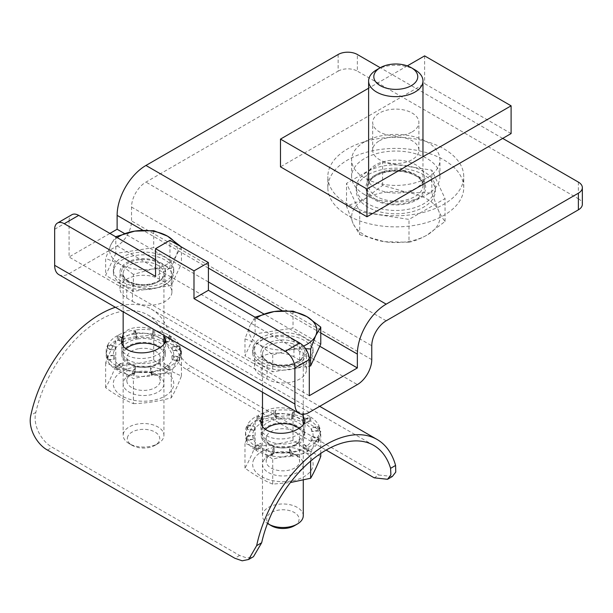 <?xml version="1.0" encoding="UTF-8"?>
<svg xmlns="http://www.w3.org/2000/svg" width="613" height="613" viewBox="0 0 613 613"><rect width="100%" height="100%" fill="white"/><g stroke="black" fill="none" stroke-linecap="round" stroke-linejoin="round"><path stroke-width="0.46" stroke-dasharray="3.06 2.3" d="M412.128 131.895A23.102 13.34 0 0 0 418.894 122.462A23.102 13.34 0 0 0 395.791 109.122A23.102 13.34 0 0 0 372.689 122.462A23.102 13.34 0 0 0 386.949 134.783A23.102 13.34 0 0 0 412.128 131.895M379.455 140.768A23.102 13.34 180 0 1 404.634 137.879A23.102 13.34 180 0 1 418.894 150.2A23.102 13.34 180 0 1 412.128 159.633A23.102 13.34 180 0 1 386.949 162.522A23.102 13.34 180 0 1 372.689 150.2A23.102 13.34 180 0 1 379.455 140.768M511.104 133.557L424.617 83.621L280.478 166.843M424.617 55.883L424.617 83.621M407.3 65.882L368.612 88.218M406.021 168.943A39.516 22.811 180 0 1 435.307 190.98A39.516 22.811 180 0 1 395.791 213.791A39.516 22.811 180 0 1 356.283 190.98A39.516 22.811 180 0 1 406.021 168.943M406.021 165.617A39.516 22.811 180 0 1 435.307 187.647A39.516 22.811 180 0 1 395.791 210.458A39.516 22.811 180 0 1 356.283 187.647A39.516 22.811 180 0 1 406.021 165.617M359.731 234.649L384.359 241.683A44.167 25.501 180 0 1 353.134 223.653L359.731 234.649L359.731 211.799L346.529 183.356L382.589 162.537L431.851 170.153L445.053 198.597L408.994 219.416L359.731 211.799M408.994 242.273C414.84 240.955 420.847 238.557 427.023 235.085L445.053 221.454C442.915 218.895 440.716 215.232 438.456 210.451L431.851 193.011L407.224 192.421A44.167 25.501 180 0 0 364.559 199.026L346.529 206.213L353.134 223.653A44.167 25.501 180 0 1 364.559 199.026L382.589 185.394L407.224 192.421A44.167 25.501 180 0 1 438.456 210.451A44.167 25.501 180 0 1 427.023 235.085A44.167 25.501 180 0 1 384.359 241.683L408.994 242.273L408.994 219.416M346.529 206.213L346.529 183.356M382.589 185.394L382.589 162.537M445.053 221.454L445.053 198.597M431.851 193.011L431.851 170.153M376.574 69.851A27.179 15.693 180 0 1 402.825 65.79A27.179 15.693 180 0 1 415.009 69.851M138.369 342.728A21.746 12.551 0 0 0 121.803 354.919A21.746 12.551 0 0 0 143.549 367.471A21.746 12.551 0 0 0 165.288 354.919A21.746 12.551 0 0 0 138.369 342.728M138.369 338.843A21.746 12.551 0 0 0 121.803 351.034A21.746 12.551 0 0 0 143.549 363.586A21.746 12.551 0 0 0 165.288 351.034A21.746 12.551 0 0 0 138.369 338.843M133.757 371.861A37.37 21.578 0 0 0 151.771 372.083L150.576 367.608L153.097 371.892A37.37 21.578 0 0 0 168.897 366.888L163.993 363.363L169.885 366.344A37.37 21.578 0 0 0 179.234 357.448L171.924 355.808L179.609 356.689A37.37 21.578 0 0 0 180.919 351.034A37.37 21.578 0 0 0 180 346.284L172.253 346.973L179.678 345.517A37.37 21.578 0 0 0 171.004 336.399L164.889 339.234L170.062 335.832A37.37 21.578 0 0 0 154.645 330.43L151.809 334.652L153.334 330.215A37.37 21.578 0 0 0 135.32 329.986L136.515 334.46L133.994 330.177A37.37 21.578 0 0 0 118.194 335.181L123.098 338.713L117.206 335.732A37.37 21.578 0 0 0 107.865 344.629L115.167 346.268L107.482 345.387A37.37 21.578 0 0 0 106.172 351.034A37.37 21.578 0 0 0 107.091 355.785L114.838 355.096L107.413 356.551A37.37 21.578 0 0 0 116.087 365.67L122.202 362.842L117.037 366.245A37.37 21.578 0 0 0 132.446 371.639L135.281 367.417L133.757 371.861L133.757 375.746A37.37 21.578 0 0 0 151.771 375.968L150.576 371.493L153.097 375.777A37.37 21.578 0 0 0 168.897 370.773L163.993 367.241L169.885 370.229A37.37 21.578 0 0 0 179.234 361.333L171.924 359.693L179.609 360.574A37.37 21.578 0 0 0 180.919 354.919A37.37 21.578 0 0 0 180 350.169L172.253 350.858L179.678 349.402A37.37 21.578 0 0 0 171.004 340.284L164.889 343.119L170.062 339.709A37.37 21.578 0 0 0 154.645 334.315L151.809 338.537L153.334 334.1A37.37 21.578 0 0 0 135.32 333.87L136.515 338.345L133.994 334.062A37.37 21.578 0 0 0 118.194 339.066L123.098 342.598L117.206 339.61A37.37 21.578 0 0 0 107.865 348.513L115.167 350.146L107.482 349.264A37.37 21.578 0 0 0 106.172 354.919A37.37 21.578 0 0 0 107.091 359.67L114.838 358.98L107.413 360.436A37.37 21.578 0 0 0 116.087 369.555L122.202 366.72L117.037 370.129A37.37 21.578 0 0 0 132.446 375.524L135.281 371.302L133.757 375.746M115.167 346.268L115.167 350.146M107.865 344.629L107.865 348.513M117.206 335.732L117.206 339.61M107.413 356.551L107.413 360.436M114.838 355.096L114.838 358.98M116.087 365.67L116.087 369.555M107.091 355.785L107.091 359.67M107.482 345.387L107.482 349.264M123.098 338.713L123.098 342.598M118.194 335.181L118.194 339.066M133.994 330.177L133.994 334.062M136.515 334.46L136.515 338.345M170.062 335.832L170.062 339.709M164.889 339.234L164.889 343.119M171.004 336.399L171.004 340.284M154.645 330.43L154.645 334.315M179.678 345.517L179.678 349.402M172.253 346.973L172.253 350.858M180 346.284L180 350.169M151.771 372.083L151.771 375.968M150.576 367.608L150.576 371.493M153.097 371.892L153.097 375.777M168.897 366.888L168.897 370.773M163.993 363.363L163.993 367.241M169.885 366.344L169.885 370.229M179.234 357.448L179.234 361.333M171.924 355.808L171.924 359.693M179.609 356.689L179.609 360.574M151.809 334.652L151.809 338.537M153.334 330.215L153.334 334.1M135.32 329.986L135.32 333.87M122.202 362.842L122.202 366.72M117.037 366.245L117.037 370.129M132.446 371.639L132.446 375.524M135.281 367.417L135.281 371.302M253.744 345.418A30.167 17.417 0 0 0 252.709 349.923A30.167 17.417 0 0 0 282.884 367.34A30.167 17.417 0 0 0 313.051 349.923A30.167 17.417 0 0 0 286.823 332.66A30.167 17.417 0 0 0 253.744 345.418M253.744 348.192A30.167 17.417 0 0 0 252.709 352.697A30.167 17.417 0 0 0 282.884 370.114A30.167 17.417 0 0 0 313.051 352.697A30.167 17.417 0 0 0 286.823 335.434A30.167 17.417 0 0 0 253.744 348.192M256.579 318.093A33.976 19.616 0 0 0 250.066 325.434L255.138 316.967L255.138 333.909L244.985 355.785L272.731 371.8L309.304 366.145M244.985 338.843L258.855 344.376A33.976 19.616 0 0 0 291.673 349.456L272.731 354.866L258.855 344.376A33.976 19.616 0 0 1 250.066 325.434L244.985 338.843L244.985 355.785M272.731 354.866L272.731 371.8M303.266 515.732A20.382 11.77 0 0 0 285.543 504.07A20.382 11.77 0 0 0 263.192 512.69A20.382 11.77 0 0 0 262.494 515.732A20.382 11.77 0 0 0 267.513 523.464M294.347 525.762A16.214 9.364 0 0 0 290.991 511.027A16.214 9.364 0 0 0 267.222 516.713A16.214 9.364 0 0 0 271.413 525.762M293.037 311.105L293.037 328.047L255.138 333.909M320.775 344.062L293.037 328.047M305.565 348.682L291.673 349.456A33.976 19.616 0 0 0 303.504 346.092M114.401 264.969A30.167 17.417 0 0 0 113.374 269.482A30.167 17.417 0 0 0 143.549 286.899A30.167 17.417 0 0 0 173.717 269.482A30.167 17.417 0 0 0 147.48 252.211A30.167 17.417 0 0 0 114.401 264.969M114.401 267.743A30.167 17.417 0 0 0 113.374 272.256A30.167 17.417 0 0 0 143.549 289.673A30.167 17.417 0 0 0 173.717 272.256A30.167 17.417 0 0 0 147.48 254.985A30.167 17.417 0 0 0 114.401 267.743M115.803 253.468L105.651 275.344L133.389 291.359L171.288 285.497L181.44 263.621L153.702 247.606L115.803 253.468L115.803 236.526L110.731 244.985L105.651 258.402L105.651 275.344M133.389 274.417L119.52 263.935A33.976 19.616 0 0 0 152.338 269.007L133.389 274.417L133.389 291.359M117.244 237.652A33.976 19.616 0 0 0 110.731 244.985A33.976 19.616 0 0 0 119.52 263.935L105.651 258.402M181.44 246.679L176.36 255.138A33.976 19.616 0 0 0 175.64 243.622M123.857 432.242A20.382 11.77 0 0 0 123.159 435.291A20.382 11.77 0 0 0 129.128 443.613A20.382 11.77 0 0 0 157.962 443.613A20.382 11.77 0 0 0 163.932 435.291A20.382 11.77 0 0 0 146.208 423.621A20.382 11.77 0 0 0 123.857 432.242M127.879 436.272A16.214 9.364 0 0 0 132.079 445.314A16.214 9.364 0 0 0 155.012 445.314A16.214 9.364 0 0 0 151.656 430.587A16.214 9.364 0 0 0 127.879 436.272M153.702 230.664L153.702 247.606M181.44 246.97L181.44 263.621M171.288 268.555L152.338 269.007A33.976 19.616 0 0 0 176.36 255.138L171.288 268.555L171.288 285.497M375.616 188.206A28.535 16.474 180 0 1 367.256 176.552A28.535 16.474 180 0 1 395.791 160.077A28.535 16.474 180 0 1 424.334 176.552A28.535 16.474 180 0 1 406.71 191.777A28.535 16.474 180 0 1 375.616 188.206M375.616 199.302A28.535 16.474 180 0 1 367.256 187.647A28.535 16.474 180 0 1 395.791 171.173A28.535 16.474 180 0 1 424.334 187.647A28.535 16.474 180 0 1 406.71 202.872A28.535 16.474 180 0 1 375.616 199.302M347.747 215.385A67.951 39.232 180 0 1 327.84 187.647A67.951 39.232 180 0 1 395.791 148.415A67.951 39.232 180 0 1 463.742 187.647A67.951 39.232 180 0 1 421.798 223.891A67.951 39.232 180 0 1 347.747 215.385M347.747 204.29A67.951 39.232 180 0 1 327.84 176.552A67.951 39.232 180 0 1 395.791 137.32A67.951 39.232 180 0 1 463.742 176.552A67.951 39.232 180 0 1 421.798 212.795A67.951 39.232 180 0 1 347.747 204.29M293.934 340.215A23.102 13.34 0 0 0 268.755 337.326A23.102 13.34 0 0 0 254.495 349.648A23.102 13.34 0 0 0 261.261 359.08L267.023 362.406A23.102 13.34 0 0 0 292.202 365.302A23.102 13.34 0 0 0 306.462 352.973A23.102 13.34 0 0 0 299.696 343.548L293.934 340.215L293.934 356.858L299.696 360.191A23.102 13.34 180 0 1 306.462 369.624A23.102 13.34 180 0 1 292.202 381.945A23.102 13.34 180 0 1 267.023 379.049L261.261 375.723A23.102 13.34 180 0 1 254.495 366.29A23.102 13.34 180 0 1 268.755 353.969A23.102 13.34 180 0 1 293.934 356.858M54.657 229.254L69.07 220.933L69.07 257L109.911 233.415M69.07 220.933A13.593 7.846 60 0 1 71.89 214.711M155.556 259.774L169.97 268.096L169.97 240.35M309.304 395.699L69.07 257M338.138 54.496L338.138 71.139L145.948 182.099A20.382 11.77 120 0 0 131.534 207.064L131.534 220.933A20.382 11.77 -60 0 1 117.121 245.905L69.07 273.643A20.382 11.77 -60 0 1 58.879 274.655M338.138 71.139A13.593 7.846 180 0 1 357.356 71.139L357.356 54.496M578.373 182.099L578.373 198.742L357.356 71.139M578.373 198.742A13.593 7.846 180 0 1 582.35 204.29M364.559 194.582A44.167 25.501 180 0 1 351.624 176.552A44.167 25.501 180 0 1 364.559 158.522A44.167 25.501 180 0 1 412.695 152.997A44.167 25.501 180 0 1 439.958 176.552A44.167 25.501 180 0 1 412.695 200.114A44.167 25.501 180 0 1 364.559 194.582M319.756 346.253L263.774 313.925M208.412 281.965L124.439 233.484M132.492 284.738A23.102 13.34 0 0 0 157.671 287.627A23.102 13.34 0 0 0 171.931 275.306A23.102 13.34 0 0 0 165.165 265.873L159.403 262.548A23.102 13.34 0 0 0 134.224 259.651A23.102 13.34 0 0 0 119.964 271.98A23.102 13.34 0 0 0 126.73 281.405L132.492 284.738L132.492 301.381L126.73 298.056A23.102 13.34 180 0 1 119.964 288.623A23.102 13.34 180 0 1 134.224 276.294A23.102 13.34 180 0 1 159.403 279.191L165.165 282.516A23.102 13.34 180 0 1 171.931 291.949A23.102 13.34 180 0 1 157.671 304.27A23.102 13.34 180 0 1 132.492 301.381M502.698 138.408L380.259 67.721M169.97 268.096L155.556 276.417M364.559 141.879A44.167 25.501 0 0 0 351.624 159.909A44.167 25.501 0 0 0 395.791 185.41A44.167 25.501 0 0 0 439.958 159.909A44.167 25.501 0 0 0 412.695 136.347A44.167 25.501 0 0 0 364.559 141.879M159.748 347.778A20.382 11.77 180 0 1 157.962 363.241A20.382 11.77 180 0 1 129.128 363.241A20.382 11.77 180 0 1 126.079 348.851M139.22 348.605A16.704 9.647 180 0 1 160.254 357.923A16.704 9.647 180 0 1 155.357 364.743A16.704 9.647 180 0 1 131.734 364.743A16.704 9.647 180 0 1 126.837 357.923A16.704 9.647 180 0 1 139.22 348.605M139.22 371.447A16.704 9.647 180 0 1 155.357 373.945A16.704 9.647 180 0 1 160.254 380.765A16.704 9.647 180 0 1 143.549 390.412A16.704 9.647 180 0 1 126.837 380.765A16.704 9.647 180 0 1 131.734 373.945A16.704 9.647 180 0 1 139.22 371.447M134.753 336.79L153.702 335.012C162.92 338.82 172.169 344.161 181.44 351.027C178.061 356.781 174.682 364.076 171.288 372.903C158.591 373.348 145.955 375.309 133.389 378.765C124.171 371.93 114.922 366.589 105.651 362.75C109.03 353.962 112.409 346.667 115.803 340.874L134.753 336.79M135.718 338.054A30.236 17.455 180 0 1 172.751 359.44A30.236 17.455 180 0 1 122.163 367.264A30.236 17.455 180 0 1 135.718 338.054M133.389 403.676C145.955 403.254 158.591 401.3 171.288 397.814C174.659 392.059 178.046 384.765 181.44 375.938C172.215 372.129 162.974 366.789 153.702 359.923C141.005 363.402 128.37 365.356 115.803 365.785C112.432 374.574 109.045 381.868 105.651 387.661C114.876 394.504 124.117 399.837 133.389 403.676L133.389 378.765M105.651 387.661L105.651 362.75M171.288 397.814L171.288 372.903M135.718 366.903A30.236 17.455 180 0 1 173.786 383.769A30.236 17.455 180 0 1 135.718 400.634A30.236 17.455 180 0 1 113.305 383.769A30.236 17.455 180 0 1 135.718 366.903M115.803 365.785L115.803 340.874M153.702 359.923L153.702 335.012M138.27 372.397A20.382 11.77 180 0 1 157.962 375.447A20.382 11.77 180 0 1 157.962 392.09A20.382 11.77 180 0 1 129.128 392.09A20.382 11.77 180 0 1 129.128 375.447A20.382 11.77 180 0 1 138.27 372.397M181.44 375.938L181.44 351.027M304.079 428.679A21.746 12.551 180 0 1 304.623 431.483A21.746 12.551 180 0 1 282.884 444.034A21.746 12.551 180 0 1 261.138 431.483A21.746 12.551 180 0 1 280.44 419.008A21.746 12.551 180 0 1 304.079 428.679M304.079 432.563A21.746 12.551 180 0 1 304.623 435.368A21.746 12.551 180 0 1 282.884 447.919A21.746 12.551 180 0 1 261.138 435.368A21.746 12.551 180 0 1 280.44 422.893A21.746 12.551 180 0 1 304.079 432.563M255.046 449.758A37.37 21.578 180 0 1 246.61 440.563L254.073 439.176L246.303 439.797A37.37 21.578 180 0 1 245.506 435.368A37.37 21.578 180 0 1 246.97 429.399L254.633 430.349L247.368 428.64A37.37 21.578 180 0 1 256.947 419.828L262.762 422.863L257.95 419.292A37.37 21.578 180 0 1 273.881 414.426L276.287 418.733L275.206 414.25A37.37 21.578 180 0 1 293.221 414.633L291.573 419.054L294.524 414.863A37.37 21.578 180 0 1 309.787 420.395L304.538 423.752L310.722 420.97A37.37 21.578 180 0 1 319.151 430.165L311.695 431.56L319.457 430.931A37.37 21.578 180 0 1 320.254 435.368A37.37 21.578 180 0 1 318.798 441.329L311.136 440.387L318.392 442.088A37.37 21.578 180 0 1 308.814 450.9L302.998 447.865L307.818 451.436A37.37 21.578 180 0 1 291.888 456.302L289.482 451.996L290.554 456.478A37.37 21.578 180 0 1 272.547 456.103L274.187 451.674L271.237 455.865A37.37 21.578 180 0 1 255.973 450.34L261.23 446.977L255.046 449.758L255.046 445.873A37.37 21.578 180 0 1 246.61 436.678L254.073 435.291L246.303 435.912A37.37 21.578 180 0 1 245.506 431.483A37.37 21.578 180 0 1 246.97 425.514L254.633 426.464L247.368 424.755A37.37 21.578 180 0 1 256.947 415.943L262.762 418.978L257.95 415.407A37.37 21.578 180 0 1 273.881 410.541L276.287 414.848L275.206 410.365A37.37 21.578 180 0 1 293.221 410.748L291.573 415.17L294.524 410.978A37.37 21.578 180 0 1 309.787 416.511L304.538 419.867L310.722 417.085A37.37 21.578 180 0 1 319.151 426.28L311.695 427.675L319.457 427.054A37.37 21.578 180 0 1 320.254 431.483A37.37 21.578 180 0 1 318.798 437.452L311.136 436.502L318.392 438.203A37.37 21.578 180 0 1 308.814 447.015L302.998 443.981L307.818 447.551A37.37 21.578 180 0 1 291.888 452.425L289.482 448.118L290.554 452.601A37.37 21.578 180 0 1 272.547 452.218L274.187 447.789L271.237 451.98A37.37 21.578 180 0 1 255.973 446.456L261.23 443.099L255.046 445.873M302.998 447.865L302.998 443.981M308.814 450.9L308.814 447.015M318.392 442.088L318.392 438.203M290.554 456.478L290.554 452.601M289.482 451.996L289.482 448.118M272.547 456.103L272.547 452.218M291.888 456.302L291.888 452.425M307.818 451.436L307.818 447.551M311.136 440.387L311.136 436.502M318.798 441.329L318.798 437.452M319.457 430.931L319.457 427.054M311.695 431.56L311.695 427.675M294.524 414.863L294.524 410.978M291.573 419.054L291.573 415.17M293.221 414.633L293.221 410.748M309.787 420.395L309.787 416.511M275.206 414.25L275.206 410.365M276.287 418.733L276.287 414.848M273.881 414.426L273.881 410.541M246.61 440.563L246.61 436.678M254.073 439.176L254.073 435.291M246.303 439.797L246.303 435.912M246.97 429.399L246.97 425.514M254.633 430.349L254.633 426.464M247.368 428.64L247.368 424.755M256.947 419.828L256.947 415.943M262.762 422.863L262.762 418.978M257.95 419.292L257.95 415.407M304.538 423.752L304.538 419.867M310.722 420.97L310.722 417.085M319.151 430.165L319.151 426.28M274.187 451.674L274.187 447.789M271.237 455.865L271.237 451.98M255.973 450.34L255.973 446.456M261.23 446.977L261.23 443.099M299.083 428.219A20.382 11.77 180 0 1 297.297 443.689A20.382 11.77 180 0 1 268.471 443.689A20.382 11.77 180 0 1 263.192 432.318A20.382 11.77 180 0 1 265.414 429.299M266.747 435.874A16.704 9.647 180 0 1 285.06 428.809A16.704 9.647 180 0 1 299.588 438.372A16.704 9.647 180 0 1 294.692 445.191A16.704 9.647 180 0 1 271.069 445.191A16.704 9.647 180 0 1 266.18 438.372A16.704 9.647 180 0 1 266.747 435.874M266.747 458.716A16.704 9.647 180 0 1 271.069 454.386A16.704 9.647 180 0 1 294.692 454.386A16.704 9.647 180 0 1 299.588 461.206A16.704 9.647 180 0 1 282.884 470.853A16.704 9.647 180 0 1 266.18 461.206A16.704 9.647 180 0 1 266.747 458.716M250.066 431.108L255.138 421.315C267.735 417.851 280.371 415.898 293.037 415.453C302.255 419.261 311.504 424.602 320.775 431.468C317.373 437.284 313.986 444.578 310.622 453.344C298.025 453.781 285.39 455.735 272.731 459.206C263.506 452.371 254.257 447.03 244.985 443.191L250.066 431.108M253.675 430.847A30.236 17.455 180 0 1 304.263 423.024A30.236 17.455 180 0 1 290.708 452.225A30.236 17.455 180 0 1 253.675 430.847M320.775 456.386C311.557 452.57 302.309 447.237 293.037 440.372C280.44 443.835 267.804 445.789 255.138 446.233C251.736 455.076 248.357 462.371 244.985 468.11C254.211 474.945 263.46 480.285 272.731 484.124L290.416 482.531M310.622 461.106L310.622 453.344M272.731 484.124L272.731 459.206M320.775 453.398L320.775 431.468M253.675 459.696A30.236 17.455 180 0 1 298.002 449.099A30.236 17.455 180 0 1 304.263 476.562A30.236 17.455 180 0 1 267.766 479.335A30.236 17.455 180 0 1 253.675 459.696M244.985 468.11L244.985 443.191M255.138 446.233L255.138 421.315M263.192 461.168A20.382 11.77 180 0 1 268.471 455.896A20.382 11.77 180 0 1 297.297 455.896A20.382 11.77 180 0 1 288.156 475.581A20.382 11.77 180 0 1 263.192 461.168M293.037 440.372L293.037 415.453M123.159 340.054C130.906 325.855 166.958 335.595 165.633 345.709C165.556 348.552 163.403 351.203 159.158 353.67C146.499 362.237 120.462 359.325 121.466 345.709L121.864 342.889M123.159 334.491C129.519 322.737 157.556 327.074 163.932 335.893M392.343 476.508L378.972 475.029L374.168 477.811M186.789 369.624L191.593 366.85C181.218 361.218 172.268 344.767 169.763 335.066L164.767 337.955C167.472 347.479 176.398 363.992 186.789 369.624L326.124 450.065M164.767 337.955A95.13 54.925 120 0 0 147.871 314.982A95.13 54.925 120 0 0 35.845 412.388C32.428 425.414 41.837 441.651 52.258 447.291L239.637 555.478L247.008 558.022L253.468 556.688M262.494 420.503C270.241 406.296 306.293 416.043 304.967 426.158C304.891 428.993 302.738 431.652 298.5 434.119C285.834 442.686 259.797 439.766 260.801 426.158L261.199 423.33M191.593 366.85L378.972 475.029M115.39 307.274A101.919 58.848 -60 0 1 151.265 309.098A101.919 58.848 -60 0 1 169.763 335.066M262.494 414.932C268.854 403.185 296.891 407.515 303.266 416.334M402.825 170.268A27.179 15.693 180 0 1 422.97 185.433A27.179 15.693 180 0 1 395.791 201.118A27.179 15.693 180 0 1 368.612 185.433A27.179 15.693 180 0 1 402.825 170.268M403.53 170.973A29.899 17.264 180 0 1 416.932 199.853A29.899 17.264 180 0 1 366.911 192.114A29.899 17.264 180 0 1 403.53 170.973M263.192 351.042A20.382 11.77 0 0 0 262.494 354.084A20.382 11.77 0 0 0 282.884 365.854A20.382 11.77 0 0 0 303.266 354.084A20.382 11.77 0 0 0 285.543 342.414A20.382 11.77 0 0 0 263.192 351.042M261.552 349.402A22.083 12.75 0 0 0 288.6 365.011A22.083 12.75 0 0 0 298.5 343.686A22.083 12.75 0 0 0 261.552 349.402M123.857 270.594A20.382 11.77 0 0 0 123.159 273.643A20.382 11.77 0 0 0 143.549 285.413A20.382 11.77 0 0 0 163.932 273.643A20.382 11.77 0 0 0 146.208 261.973A20.382 11.77 0 0 0 123.857 270.594M122.217 268.954A22.083 12.75 0 0 0 149.258 284.57A22.083 12.75 0 0 0 159.158 263.238A22.083 12.75 0 0 0 122.217 268.954M261.261 375.723L261.261 359.08M267.023 379.049L267.023 362.406M386.182 320.798L145.948 182.099M131.534 207.064L371.769 345.763M371.769 359.632L131.534 220.933M299.696 360.191L299.696 343.548M309.304 412.342L69.07 273.643M117.121 245.905L357.356 384.596M165.165 282.516L165.165 265.873M159.403 279.191L159.403 262.548M126.73 298.056L126.73 281.405M320.775 332.966L282.348 310.783M208.412 268.096L143.013 230.335M239.637 555.478L234.833 558.251M35.845 412.388L30.842 415.269M47.454 450.065L52.258 447.291M418.894 150.2L418.894 122.462M372.689 150.2L372.689 122.462M356.283 187.647L356.283 190.98M435.307 187.647L435.307 190.98M368.612 180.007L368.612 185.433C368.505 182.674 370.221 179.877 373.761 177.05C381.332 171.862 391.117 169.993 403.116 171.441C409.223 172.445 414.127 174.314 417.821 177.05L420.993 180.122L422.97 185.433L422.97 156.698M121.803 351.034L121.803 354.919M165.288 351.034L165.288 354.919M106.172 351.034L106.172 354.919M180.919 351.034L180.919 354.919M313.051 352.697L313.051 349.923M252.709 352.697L252.709 349.923M303.266 480.094L303.266 424.74M303.266 414.296L303.266 354.084L301.734 358.207C301.581 359.655 298.079 361.632 291.221 364.145C281.336 366.13 273.069 364.927 266.425 360.521C263.72 358.36 262.41 356.214 262.494 354.084L262.494 392.205M262.494 515.732L262.494 426.142M173.717 272.256L173.717 269.482M113.374 272.256L113.374 269.482M163.932 435.291L163.932 344.291M163.932 335.303L163.932 273.643L162.399 277.758C162.246 279.214 158.744 281.191 151.886 283.696C142.001 285.689 133.734 284.478 127.09 280.08C124.385 277.911 123.075 275.766 123.159 273.643L123.159 311.764M123.159 435.291L123.159 345.701M155.012 445.314L157.962 443.613M132.079 445.314L129.128 443.613M424.334 187.647L424.334 176.552M367.256 187.647L367.256 176.552M463.742 187.647L463.742 176.552M327.84 187.647L327.84 176.552M254.495 366.29L254.495 349.648M306.462 369.624L306.462 352.973M171.931 291.949L171.931 275.306M119.964 288.623L119.964 271.98M439.958 176.552L439.958 159.909M351.624 176.552L351.624 159.909M155.357 364.743L157.962 363.241M131.734 364.743L129.128 363.241M126.837 357.923L126.837 380.765M160.254 357.923L160.254 380.765M131.734 373.945L129.128 375.447M155.357 373.945L157.962 375.447M304.623 435.368L304.623 431.483M261.138 435.368L261.138 431.483M320.254 435.368L320.254 431.483M245.506 435.368L245.506 431.483M294.692 445.191L297.297 443.689M271.069 445.191L268.471 443.689M266.18 438.372L266.18 461.206M299.588 438.372L299.588 461.206M271.069 454.386L268.471 455.896M294.692 454.386L297.297 455.896M121.466 340.092L121.466 345.709M165.633 340.092L165.633 345.709M147.871 314.982L373.685 445.352M151.265 309.098L319.702 406.342M260.801 420.533L260.801 426.158M304.967 420.533L304.967 426.158"/><path stroke-width="0.92" d="M368.612 88.218L280.478 139.105L280.478 166.843L366.965 216.772L511.104 133.557L511.104 105.819L424.617 55.883L407.3 65.882M280.478 139.105L366.965 189.034L511.104 105.819M366.965 189.034L366.965 216.772M401.477 64.434A21.968 12.681 180 0 1 411.323 67.721A21.968 12.681 180 0 1 411.323 85.659A21.968 12.681 180 0 1 380.259 85.659A21.968 12.681 180 0 1 380.259 67.721A21.968 12.681 180 0 1 401.477 64.434M411.323 67.721L415.009 69.851A27.179 15.693 180 0 1 422.97 80.947A27.179 15.693 180 0 1 395.791 96.639A27.179 15.693 180 0 1 368.612 80.947A27.179 15.693 180 0 1 376.574 69.851L380.259 67.721L357.356 54.496A13.593 7.846 0 0 0 338.138 54.496L145.948 165.456L386.182 304.155L578.373 193.195A13.593 7.846 0 0 0 582.35 187.647A13.593 7.846 0 0 0 578.373 182.099L502.698 138.408M256.579 318.093A33.976 19.616 0 0 1 274.088 311.557L293.037 311.105L306.906 316.637L320.775 327.12L315.695 335.587A33.976 19.616 0 0 0 306.906 316.637A33.976 19.616 0 0 0 274.088 311.557L254.977 317.174M267.513 523.464A20.382 11.77 0 0 0 268.471 524.054A20.382 11.77 0 0 0 297.297 524.054A20.382 11.77 0 0 0 303.266 515.732L303.266 480.094M268.471 524.054L271.413 525.762A16.214 9.364 0 0 0 294.347 525.762L297.297 524.054M320.775 327.12L320.775 344.062L310.622 365.938L309.304 366.145M303.504 346.092A33.976 19.616 0 0 0 315.695 335.587L310.622 349.004L310.622 365.938M310.622 349.004L305.565 348.682M175.64 243.622A33.976 19.616 0 0 0 167.571 236.189A33.976 19.616 0 0 0 134.753 231.116L115.642 236.725M117.244 237.652A33.976 19.616 0 0 1 134.753 231.116L153.702 230.664L167.571 236.189L181.279 246.878M78.686 215.385L64.265 223.707A13.593 7.846 -120 0 0 57.476 223.04L71.89 214.711A13.593 7.846 60 0 1 78.686 215.385L155.556 259.774M299.696 342.989L208.412 290.286L208.412 262.548L169.97 240.35L155.556 248.671L193.992 270.869L193.992 298.608L285.283 351.31L299.696 342.989A13.593 7.846 60 0 1 309.304 359.632L309.304 395.699L357.356 367.953L319.756 346.253M208.412 262.548L193.992 270.869M208.412 290.286L193.992 298.608M54.657 265.322L294.891 404.021A20.382 11.77 120 0 0 299.113 413.346L58.879 274.655A20.382 11.77 -60 0 1 54.657 265.322L54.657 229.254A13.593 7.846 -120 0 1 57.476 223.04M109.911 233.415L117.121 229.254L117.121 215.385A40.772 23.539 -60 0 1 145.948 165.456M582.35 187.647L582.35 204.29A13.593 7.846 180 0 1 578.373 209.838L386.182 320.798A20.382 11.77 -60 0 0 371.769 345.763L371.769 359.632A20.382 11.77 120 0 1 357.356 384.596L309.304 412.342A20.382 11.77 120 0 1 299.113 413.346M263.774 313.925L208.412 281.965M124.439 233.484L117.121 229.254M386.182 304.155A40.772 23.539 120 0 0 357.356 354.084L320.775 332.966M357.356 367.953L357.356 354.084M294.891 404.021L294.891 367.953A13.593 7.846 -120 0 0 285.283 351.31M64.265 223.707L155.556 276.417L155.556 248.671M126.079 348.851A20.382 11.77 180 0 1 138.27 343.548A20.382 11.77 180 0 1 159.748 347.778M265.414 429.299A20.382 11.77 180 0 1 299.083 428.219M290.416 482.531L310.622 478.263L310.622 461.106M310.622 478.263C313.986 472.523 317.373 465.229 320.775 456.386L320.775 453.398M121.864 342.889L123.159 340.054M163.932 335.893L165.633 340.092C165.556 342.974 163.395 345.655 159.158 348.123C146.499 356.666 120.462 353.517 121.466 340.092L123.159 334.491M115.39 307.274A101.919 58.848 -60 0 0 30.842 415.269C27.654 428.211 37.041 444.425 47.454 450.065L234.833 558.251L242.204 560.803L248.648 559.47L256.663 545.647A101.919 58.848 -60 0 1 377.087 439.467A101.919 58.848 -60 0 1 395.584 465.443L395.768 472.094L392.343 476.508L387.523 479.289L374.168 477.811L326.124 450.065M248.648 559.47L253.468 556.688L261.659 542.766A95.13 54.925 120 0 1 373.685 445.352A95.13 54.925 120 0 1 390.588 468.332L390.887 474.906L387.523 479.289M261.199 423.33L262.494 420.503M303.266 416.334L304.967 420.533C304.891 423.422 302.738 426.096 298.5 428.571C285.834 437.107 259.797 433.966 260.801 420.533L262.494 414.932M578.373 209.838L578.373 193.195M309.304 359.632L294.891 367.953M282.348 310.783L208.412 268.096M143.013 230.335L117.121 215.385M390.588 468.332L395.584 465.443M256.663 545.647L261.659 542.766M368.612 80.947L368.612 180.007M422.97 80.947L422.97 156.698M303.266 424.74L303.266 414.296M262.494 426.142L262.494 392.205M163.932 344.291L163.932 335.303M123.159 345.701L123.159 311.764M319.702 406.342L377.087 439.467"/></g></svg>
